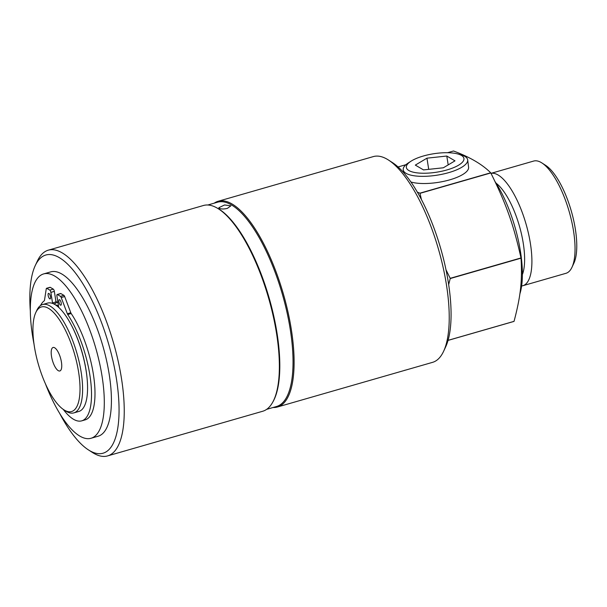 <?xml version="1.0" encoding="UTF-8"?>
<svg xmlns="http://www.w3.org/2000/svg" width="607" height="607" viewBox="0 0 607 607"><rect width="100%" height="100%" fill="white"/><g stroke="black" fill="none" stroke-linecap="round" stroke-linejoin="round"><path stroke-width="0.91" d="M273.082 407.502A107.06 37.004 -106.1 0 0 277.437 407.009L403.784 370.634A107.06 37.004 -106.1 0 0 405.021 370.209L405.203 370.156A107.06 37.004 73.9 0 1 403.966 370.581A107.06 37.004 73.9 0 1 403.875 370.611M277.437 407.009A107.06 37.004 -106.1 0 0 291.352 329.662A107.06 37.004 -106.1 0 0 218.201 201.251A107.06 37.004 -106.1 0 0 214.248 203.148M218.201 201.251L373.328 156.591A107.06 37.004 73.9 0 1 388.503 160.051A107.06 37.004 73.9 0 1 446.479 285.002A107.06 37.004 73.9 0 1 443.58 351.347A107.06 37.004 73.9 0 1 432.563 362.349L403.966 370.581M63.811 409.763L65.837 411.076A56.383 19.485 -106.1 0 0 73.826 412.897L78.789 411.47A56.383 19.485 -106.1 0 0 86.118 370.733A56.383 19.485 -106.1 0 0 47.589 303.105L42.634 304.532A56.383 19.485 -106.1 0 0 36.83 310.329L35.813 312.514A54.425 18.809 73.9 0 1 74.547 354.018A54.425 18.809 73.9 0 1 63.811 409.763A54.425 18.809 73.9 0 1 34.333 346.24A54.425 18.809 73.9 0 1 35.813 312.514M58.462 305.86A53.158 18.369 -106.1 0 0 55.518 304.889M57.991 302.84A56.383 19.485 -106.1 0 0 56.011 302.051A1.927 0.668 73.9 0 1 55.738 303.303A1.927 0.668 73.9 0 1 55.616 303.303M398.086 166.948L405.984 164.679M447.549 152.714L453.528 150.991C469.901 157.107 482.292 164.376 490.706 172.79L419.907 193.17L417.396 192.184M448.656 284.615L450.235 278.545L521.034 258.165A91.627 31.67 -106.1 0 0 521.018 258.051A91.627 31.67 -106.1 0 0 521.003 257.945L450.204 278.325L445.978 269.728M521.034 258.165C522.346 281.162 520.692 296.064 514.046 321.353L448.042 340.36M448.027 340.406L513.985 321.414A91.627 31.67 -106.1 0 0 514.046 321.353M421.372 199.384L420.006 193.33L490.805 172.949A91.627 31.67 -106.1 0 0 490.706 172.79M490.805 172.949C506.321 204.278 513.439 224.317 521.003 257.945M521.618 285.958A58.401 20.183 -106.1 0 0 522.817 285.73A58.401 20.183 -106.1 0 0 530.404 243.536A58.401 20.183 -106.1 0 0 491.017 173.367M58.257 370.657A12.216 4.219 73.9 0 1 51.633 357.083A12.216 4.219 73.9 0 1 54.031 347.5A12.216 4.219 73.9 0 1 54.676 347.788A12.216 4.219 73.9 0 1 60.746 358.843A12.216 4.219 73.9 0 1 60.632 370.445A12.216 4.219 73.9 0 1 58.257 370.657M410.992 161.212A29.136 9.34 171.1 0 1 423.307 156.022A29.136 9.34 171.1 0 1 457.625 153.912A29.136 9.34 171.1 0 1 455.478 166.819A29.136 9.34 171.1 0 1 416.979 172.851A29.136 9.34 171.1 0 1 410.992 161.212L408.397 162.881A32.619 10.456 -8.9 0 0 403.245 170.006A32.619 10.456 -8.9 0 0 448.71 172.631A32.619 10.456 -8.9 0 0 467.686 159.914L468.589 167.221A32.376 10.38 171.1 0 1 449.757 179.839A32.376 10.38 171.1 0 1 410.939 181.994M73.826 412.897A56.383 19.485 -106.1 0 0 81.156 372.159A56.383 19.485 -106.1 0 0 42.634 304.532M491.01 173.344L533.644 161.067A58.401 20.183 73.9 0 1 541.922 162.957A58.401 20.183 73.9 0 1 573.547 231.115A58.401 20.183 73.9 0 1 571.961 267.308A58.401 20.183 73.9 0 1 565.959 273.309L522.817 285.73M571.961 267.308L573.881 263.21A54.736 18.916 -106.1 0 0 571.286 211.001A54.736 18.916 -106.1 0 0 545.723 165.407L541.922 162.957M495.092 181.675A73.667 25.464 73.9 0 1 519.865 293.932M446.798 156.037L454.992 160.847L443.353 167.782L423.511 169.907L415.317 165.104L426.956 158.169L446.798 156.037L448.186 164.899M467.686 159.914A32.619 10.456 -8.9 0 0 460.607 154.709L457.625 153.912M426.956 158.169L428.709 169.353M56.011 302.051A1.927 0.668 -106.1 0 0 55.988 301.907L52.521 302.908A1.927 0.668 73.9 0 1 52.566 303.409M52.521 302.908L50.874 292.377L54.342 291.375A1.927 0.668 -106.1 0 0 53.279 289.122L50.26 287.346A1.927 0.668 -106.1 0 0 50.009 287.301L46.534 288.295A1.927 0.668 73.9 0 1 46.785 288.348L50.26 287.346M53.279 289.122L49.804 290.116A1.927 0.668 73.9 0 1 50.874 292.377M49.804 290.116L46.785 288.348M40.502 305.571A63.12 21.814 -106.1 0 1 44.281 300.784A1.927 0.668 -106.1 0 0 44.486 300.344L46.261 288.78A1.927 0.668 73.9 0 1 46.534 288.295M63.227 409.368A63.12 21.814 -106.1 0 0 81.695 420.856A63.12 21.814 -106.1 0 0 90.428 378.927A63.12 21.814 -106.1 0 0 67.726 314.525L71.194 313.531A1.927 0.668 73.9 0 1 70.799 312.742L64.676 296.542A1.927 0.668 -106.1 0 0 63.894 295.343L60.875 293.576A1.927 0.668 -106.1 0 0 60.624 293.522L57.157 294.524A1.927 0.668 73.9 0 1 57.407 294.57L60.875 293.576M70.799 312.742L67.331 313.736A1.927 0.668 -106.1 0 0 67.726 314.525M67.331 313.736L61.208 297.544L64.676 296.542M63.894 295.343L60.427 296.345A1.927 0.668 73.9 0 1 61.208 297.544M60.427 296.345L57.407 294.57M58.818 307.461A1.927 0.668 73.9 0 1 58.553 306.444L56.906 295.913A1.927 0.668 73.9 0 1 57.157 294.524M72.347 326.991A54.896 18.969 73.9 0 1 87.059 378.07M58.879 301.74A2.883 0.994 73.9 0 1 59.258 299.653A2.883 0.994 73.9 0 1 61.011 302.157A2.883 0.994 73.9 0 1 60.852 305.2A2.883 0.994 73.9 0 1 58.879 301.74M48.158 295.45A2.883 0.994 73.9 0 1 48.53 293.363A2.883 0.994 73.9 0 1 50.29 295.867A2.883 0.994 73.9 0 1 50.131 298.917A2.883 0.994 73.9 0 1 48.158 295.45M55.988 301.907L54.342 291.375M81.695 420.856L85.162 419.862A63.12 21.814 -106.1 0 0 93.903 377.933A63.12 21.814 -106.1 0 0 71.194 313.531M88.341 449.84L92.393 452.458A107.06 37.004 -106.1 0 0 107.568 455.918L262.694 411.258A107.06 37.004 -106.1 0 0 272.52 402.562A107.06 37.004 -106.1 0 0 276.617 333.903A107.06 37.004 -106.1 0 0 216.403 207.632A107.06 37.004 -106.1 0 0 203.459 205.492L48.332 250.16A107.06 37.004 -106.1 0 0 37.315 261.162L35.274 265.532A103.152 35.654 73.9 0 1 108.683 344.192A103.152 35.654 73.9 0 1 88.341 449.84A103.152 35.654 73.9 0 1 59.827 413.693M272.52 402.562L273.013 401.697A106.324 36.746 -106.1 0 0 277.08 333.509A106.324 36.746 -106.1 0 0 217.276 208.102L216.403 207.632M266.648 409.353L276.473 406.523A106.324 36.746 -106.1 0 0 290.298 329.707A106.324 36.746 -106.1 0 0 217.64 202.177L207.814 205.007M227.375 208.376C223.877 209.195 221.206 209.18 219.355 208.338L218.839 207.723L224.582 204.961L230.903 205.826L227.375 208.376M443.58 351.347L445.621 346.976A103.152 35.654 -106.1 0 0 440.728 248.589A103.152 35.654 -106.1 0 0 392.554 162.668L388.503 160.051M107.568 455.918A107.06 37.004 -106.1 0 0 121.491 378.563A107.06 37.004 -106.1 0 0 48.332 250.16M30.35 311.3A103.152 35.654 73.9 0 1 35.274 265.532M43.651 273.916L50.768 271.868A85.519 29.553 73.9 0 1 102.826 345.876A85.519 29.553 73.9 0 1 98.084 436.236L90.967 438.284A85.519 29.553 -106.1 0 0 95.709 347.925A85.519 29.553 -106.1 0 0 43.651 273.916A85.519 29.553 -106.1 0 0 32.528 335.709A85.519 29.553 -106.1 0 0 34.022 344.139M45.479 383.928A85.519 29.553 -106.1 0 0 90.967 438.284M55.958 301.709A56.686 19.591 73.9 0 1 57.931 302.476M522.369 274.607A52.27 18.066 -106.1 0 0 523.28 243.407A52.27 18.066 -106.1 0 0 496.04 183.139M403.769 172.745L403.245 170.006M53.712 303.879L55.738 303.303"/></g></svg>
